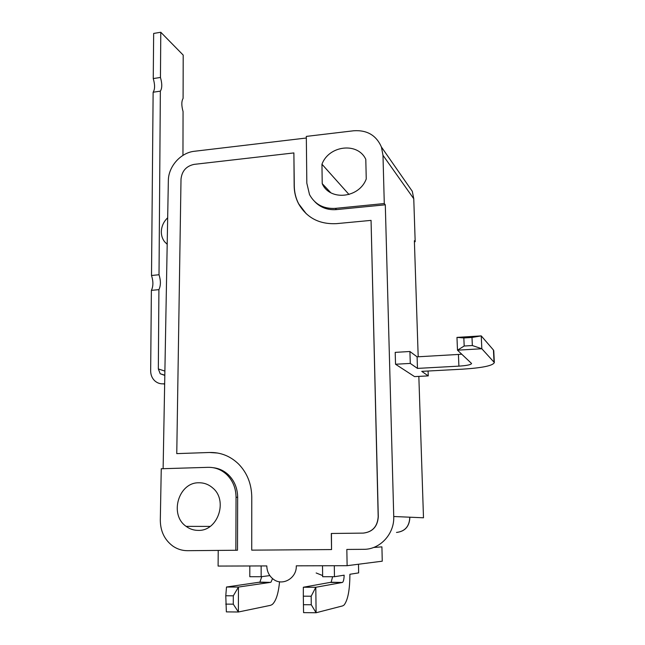 <?xml version="1.0" encoding="UTF-8"?>
<svg xmlns="http://www.w3.org/2000/svg" width="645" height="645" viewBox="0 0 645 645"><rect width="100%" height="100%" fill="white"/><g stroke="black" fill="none" stroke-linecap="round" stroke-linejoin="round"><path stroke-width="0.97" d="M164.814 375.406L160.218 373.753L158.331 368.956L158.912 289.645L151.381 290.363L150.664 370.891C150.696 374.793 151.986 378.043 154.55 380.623C157.017 382.936 159.952 384.009 163.354 383.831L164.66 383.743M151.381 290.363C153.349 286.34 153.389 281.389 151.511 275.496L159.017 274.754C160.879 280.664 160.847 285.622 158.912 289.645M160.355 91.147L153.131 92.227C155.01 89.308 155.05 84.753 153.252 78.569L160.452 77.456C162.234 83.665 162.201 88.228 160.355 91.147L159.017 274.754M182.962 155.372L183.059 111.52C181.414 105.627 181.422 101.257 183.091 98.411L183.196 55.091L160.782 32.25L153.655 33.435L153.252 78.569M160.452 77.456L160.782 32.25M153.131 92.227L151.511 275.496M235.852 550.33L236.046 497.222C235.909 488.088 232.789 480.525 226.701 474.543C221.34 469.616 215.124 467.214 208.053 467.335L161.258 468.754L160.307 520.16C160.403 531.319 164.628 539.994 172.965 546.178C177.399 549.177 182.261 550.685 187.558 550.685L237.489 550.241L237.666 497.335C237.521 488.241 234.417 480.71 228.346 474.752C223.968 470.689 218.905 468.334 213.156 467.698M163.12 468.697L168.345 180.681C168.329 166.547 180.665 152.623 194.443 151.269L306.335 138.014M167.192 244.302L164.588 241.746C162.427 238.924 161.339 235.619 161.331 231.821C161.5 226.355 163.604 221.678 167.668 217.792M259.411 582.346L270.529 582.362L259.903 582.129L226.5 587.023L238.457 587.055L233.313 595.811L225.782 595.77L226.5 587.023M259.903 582.129L261.757 576.638M249.817 565.971L249.808 576.719L261.161 576.719L269.828 575.606M233.313 595.811L233.28 604.172L238.384 612L226.363 611.879L225.782 595.77M279.543 581.782C278.455 593.4 276.044 600.963 272.303 604.47L270.594 605.316L238.384 612L238.457 587.055L270.529 582.362M261.144 565.939L261.161 576.719M271.005 582.145L272.537 578.573M225.734 604.115L233.28 604.172M384.283 203.546L382.985 155.308L381.421 147.012C376.269 135.313 367.045 129.895 353.758 130.766L306.319 136.401L306.827 183.196L309.527 194.629C314.954 204.425 323.556 209.004 335.336 208.375L384.283 203.546L385.299 204.804L393.74 516.508C394.579 533.834 380.09 549.596 363.651 549.322L346.833 549.443L347.123 565.689L296.289 565.834C296.877 578.42 282.067 586.684 272.98 578.928C269.005 575.654 266.949 571.317 266.804 565.923L218.107 566.068L218.22 550.459M330.748 582.459L342.302 582.475L331.151 582.233L303.335 587.24L315.8 587.273L311.18 596.214L303.319 596.174L303.335 587.24M331.151 582.233L332.61 576.719M322.516 565.762L322.653 576.719L334.465 576.719L344.148 575.187C344.059 578.799 343.575 581.153 342.697 582.25M311.18 596.214L311.269 604.76L316.098 612.75L303.569 612.629L303.319 596.174M358.483 564.23L358.652 572.889L349.896 574.276C349.84 589.788 347.913 600.035 344.099 605.01L342.689 605.881L316.098 612.75L315.8 587.273L342.302 582.475M334.295 565.721L334.465 576.719M303.4 604.704L311.269 604.76M347.123 565.689L382.259 561.19L381.913 546.863L373.649 547.468M428.087 371.028L428.256 375.89L414.558 376.607L395.53 364.24L410.284 363.417L409.914 351.501L417.089 356.838L458.426 354.452L458.901 366.134C466.916 365.602 471.14 364.723 471.568 363.482L457.49 350.179L481.831 348.752L472.35 345.535L471.995 337.456L481.243 335.892L456.966 337.4L463.844 337.964L471.995 337.456M428.256 375.89L421.741 371.367L462.441 369.174C482.468 367.884 493.094 365.667 494.336 362.514L481.831 348.752L481.243 335.892L493.449 350.033L494.03 361.974M410.284 363.417L417.468 368.4L458.901 366.134M463.844 337.964L464.182 346.018L457.49 350.179L456.966 337.4M472.35 345.535L464.182 346.018M461.772 354.194L458.426 354.452M493.772 350.912L493.449 350.033M417.468 368.4L417.089 356.838M395.53 364.24L395.2 352.372L409.914 351.501M393.74 516.508L423.491 517.79L418.839 376.382M418.194 356.774L414.38 240.714L415.178 241.698L413.759 198.749L412.316 191.339L405.794 181.971M176.762 453.62L181.011 179.133C181.906 170.99 186.268 166.071 194.113 164.378L293.886 152.921L294.16 185.833C294.233 192.218 295.692 198.176 298.538 203.691C306.681 217.849 319.38 224.5 336.642 223.63L371.06 220.38L378.18 516.75C377.478 526.562 372.479 532.02 363.191 533.109L331.304 533.48L331.546 549.564L251.727 550.145L251.768 497.013C251.534 483.839 247.132 472.833 238.553 464.005C230.338 456.104 220.727 452.258 209.722 452.484L176.762 453.62L209.722 452.484M306.319 213.842L298.667 203.812C295.821 198.297 294.362 192.347 294.289 185.962L293.886 152.921M363.312 533.109C372.592 532.012 377.583 526.562 378.293 516.75L371.06 220.38M331.433 533.48L331.546 549.564M217.647 453.04L209.891 452.516M409.728 517.193L409.752 518C409.172 526.659 404.754 531.472 396.498 532.439L396.586 532.431C404.842 531.472 409.261 526.659 409.833 518L409.809 517.201M316.147 572.97L322.645 575.558M349.026 194.508L321.952 164.217C328.918 145.359 357.838 141.908 365.796 159.355L366.247 178.979C359.136 198.305 329.7 201.167 322.218 183.64L321.952 164.217M330.764 192.694L322.218 183.64M198.321 530.384C193.847 530.4 189.783 529.061 186.139 526.368C168.974 514.734 178.568 482.25 198.845 482.782C204.005 482.702 208.593 484.395 212.608 487.862C228.257 500.278 217.978 531.174 198.321 530.384M385.299 204.804L336.521 209.593C327.902 210.254 320.726 207.682 314.986 201.885M415.178 241.698L414.413 241.762M164.894 371.085L158.331 368.956M164.652 384.218L163.354 383.831M382.985 155.308L413.759 198.749M236.046 497.222L237.666 497.335M335.336 208.375L336.521 209.593M164.814 375.205L160.218 373.753M493.756 350.614L494.336 362.514M381.421 147.012L412.316 191.339M186.139 526.368L210.141 526.417M226.701 474.543L228.346 474.752"/></g></svg>
